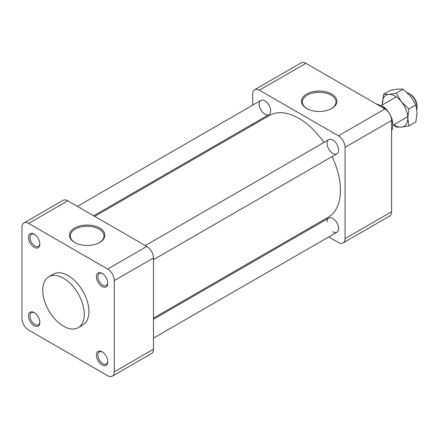 <?xml version="1.0" encoding="UTF-8"?>
<svg xmlns="http://www.w3.org/2000/svg" width="439" height="439" viewBox="0 0 439 439"><rect width="100%" height="100%" fill="white"/><g stroke="black" fill="none" stroke-linecap="round" stroke-linejoin="round"><path stroke-width="0.66" d="M328.784 236.901L338.409 242.46A9.406 5.427 -120 0 0 343.106 242.926A9.406 5.427 -120 0 0 345.054 238.624L345.054 147.339A9.406 5.427 -120 0 0 338.409 135.827L259.356 90.187A9.406 5.427 -120 0 0 254.653 89.721A9.406 5.427 -120 0 0 252.705 94.023L252.705 105.14M252.705 123.99L252.705 125.12M311.476 226.914L312.458 227.479M264.926 114.173A8.16 4.714 -120 0 0 269.008 114.579A8.16 4.714 -120 0 0 270.698 110.842A8.16 4.714 -120 0 0 267.131 102.627A8.16 4.714 -120 0 0 260.843 100.438A8.16 4.714 -120 0 0 259.592 106.979A8.16 4.714 -120 0 0 264.926 114.173M332.839 153.381A8.16 4.714 -120 0 0 336.916 153.787A8.16 4.714 -120 0 0 336.916 144.36A8.16 4.714 -120 0 0 328.756 139.651A8.16 4.714 -120 0 0 327.505 146.187A8.16 4.714 -120 0 0 332.839 153.381M332.839 231.803A8.16 4.714 -120 0 0 336.916 232.204A8.16 4.714 -120 0 0 336.916 222.782A8.16 4.714 -120 0 0 328.756 218.068A8.16 4.714 -120 0 0 327.066 221.805M254.653 89.721L301.198 62.848A9.406 5.427 60 0 1 305.901 63.315L259.356 90.187M338.409 135.827L384.948 108.954L305.901 63.315M384.948 108.954A9.406 5.427 60 0 1 391.599 120.467L345.054 147.339M345.054 238.624L391.599 211.752L391.599 120.467M391.599 211.752A9.406 5.427 60 0 1 389.651 216.054L343.106 242.926M331.714 108.499A17.697 10.218 180 0 1 306.68 108.499A17.697 10.218 180 0 1 306.68 94.05A17.697 10.218 180 0 1 331.714 94.05A17.697 10.218 180 0 1 331.714 108.499L331.714 108.499M331.39 108.68A16.814 9.707 0 0 0 336.005 102.298A16.814 9.707 0 0 0 319.197 92.289A16.814 9.707 0 0 0 302.389 102.298A16.814 9.707 0 0 0 307.004 108.68M323.9 142.45A58.771 33.929 -120 0 0 298.882 118.338A58.771 33.929 -120 0 0 269.497 115.424L94.687 216.35M153.452 318.143L328.268 217.217A58.771 33.929 -120 0 0 332.065 156.591M99.346 242.652A16.814 9.707 0 0 0 103.955 236.27A16.814 9.707 0 0 0 87.147 226.261A16.814 9.707 0 0 0 70.339 236.27A16.814 9.707 0 0 0 74.954 242.652M74.635 242.471L74.635 242.471A17.697 10.218 180 0 1 74.635 228.022A17.697 10.218 180 0 1 99.664 228.022A17.697 10.218 180 0 1 99.664 242.471A17.697 10.218 180 0 1 74.635 242.471M84.288 314.209A29.386 16.967 60 0 1 78.197 327.664A29.386 16.967 60 0 1 48.817 310.697A29.386 16.967 60 0 1 48.817 276.768A29.386 16.967 60 0 1 71.458 284.637A29.386 16.967 60 0 1 84.288 314.209M78.197 327.664L82.817 324.997A29.386 16.967 -120 0 0 88.903 311.547A29.386 16.967 -120 0 0 76.073 281.975A29.386 16.967 -120 0 0 53.432 274.101L48.817 276.768M107.648 269.052L146.807 246.444L67.754 200.804L28.601 223.413A9.406 5.427 -120 0 0 23.898 222.946A9.406 5.427 -120 0 0 21.95 227.248L21.95 318.533A9.406 5.427 -120 0 0 28.601 330.046L107.648 375.685A9.406 5.427 -120 0 0 112.351 376.152A9.406 5.427 -120 0 0 114.299 371.849L114.299 280.565A9.406 5.427 -120 0 0 107.648 269.052L28.601 223.413M23.898 222.946L63.051 200.338A9.406 5.427 60 0 1 67.754 200.804M34.171 247.289A8.028 4.637 60 0 1 28.491 237.455A8.028 4.637 60 0 1 34.171 234.179A8.028 4.637 60 0 1 39.845 244.013A8.028 4.637 60 0 1 34.171 247.289M39.845 322.435A8.028 4.637 60 0 1 34.171 325.711A8.028 4.637 60 0 1 28.491 315.877A8.028 4.637 60 0 1 34.171 312.595A8.028 4.637 60 0 1 39.845 322.435M102.078 351.809L102.078 351.809A8.028 4.637 60 0 1 107.758 361.643A8.028 4.637 60 0 1 102.078 364.919A8.028 4.637 60 0 1 96.404 355.085A8.028 4.637 60 0 1 102.078 351.809M96.404 276.663A8.028 4.637 60 0 1 102.078 273.387A8.028 4.637 60 0 1 107.758 283.221A8.028 4.637 60 0 1 102.078 286.502A8.028 4.637 60 0 1 96.404 276.663M146.807 246.444A9.406 5.427 60 0 1 153.452 257.962L114.299 280.565M114.299 371.849L153.452 349.241L153.452 257.962M153.452 349.241A9.406 5.427 60 0 1 151.504 353.543L112.351 376.152M34.549 234.415A6.986 4.033 -120 0 0 31.416 234.261A6.986 4.033 -120 0 0 30.346 239.859A6.986 4.033 -120 0 0 34.906 246.01A6.986 4.033 -120 0 0 38.402 246.356A6.986 4.033 -120 0 0 39.834 243.563M34.549 312.831A6.986 4.033 -120 0 0 31.416 312.678A6.986 4.033 -120 0 0 31.416 320.744A6.986 4.033 -120 0 0 38.402 324.778A6.986 4.033 -120 0 0 39.834 321.985M102.463 352.045A6.986 4.033 -120 0 0 99.329 351.886A6.986 4.033 -120 0 0 99.329 359.953A6.986 4.033 -120 0 0 106.309 363.986A6.986 4.033 -120 0 0 107.747 361.193M102.463 273.623A6.986 4.033 -120 0 0 99.329 273.47A6.986 4.033 -120 0 0 97.881 276.663A6.986 4.033 -120 0 0 100.932 283.693A6.986 4.033 -120 0 0 106.309 285.564A6.986 4.033 -120 0 0 107.747 282.771M391.599 130.597A16.325 9.428 -120 0 0 392.751 125.455L392.751 124.122A14.69 8.484 -120 0 0 382.364 106.128L386.133 109.761M392.751 125.455A16.325 9.428 -120 0 0 391.363 118.316M386.699 110.233A16.325 9.428 -120 0 0 386.243 109.701M416.825 109.487A11.425 6.596 -120 0 0 417.05 107.429A11.425 6.596 -120 0 0 408.967 93.436A11.425 6.596 -120 0 0 407.189 92.634M417.05 107.429L417.05 106.161A9.872 5.702 -120 0 0 410.07 94.067L408.967 93.436M376.179 103.889L382.364 106.128M393.86 124.681A17.972 10.377 -120 0 0 401.433 127.162A17.972 10.377 -120 0 0 407.787 118.118A17.972 10.377 -120 0 0 401.433 101.744A17.972 10.377 -120 0 0 388.724 94.407A17.972 10.377 -120 0 0 382.369 103.445A17.972 10.377 -120 0 0 382.429 104.894M393.558 124.857L396.214 127.074L401.433 127.162L408.918 125.938L407.787 118.118L408.918 108.993L401.433 101.744L396.214 93.183L388.724 94.407L383.505 94.319L382.407 104.905M408.918 125.938L415.887 121.916L417.023 112.79L415.887 104.97L410.668 96.415L403.178 89.166L397.959 89.079L390.469 90.297L383.505 94.319M415.887 104.97L408.918 108.993M403.178 89.166L396.214 93.183M153.452 259.707L336.916 153.787M145.293 245.571L328.756 139.651M392.751 125.324L407.727 116.675M381.271 105.558L396.296 96.882M153.452 338.129L336.916 232.204M153.452 319.279L328.756 218.068M93.705 215.785L269.008 114.579M77.379 206.363L260.843 100.438"/></g></svg>
